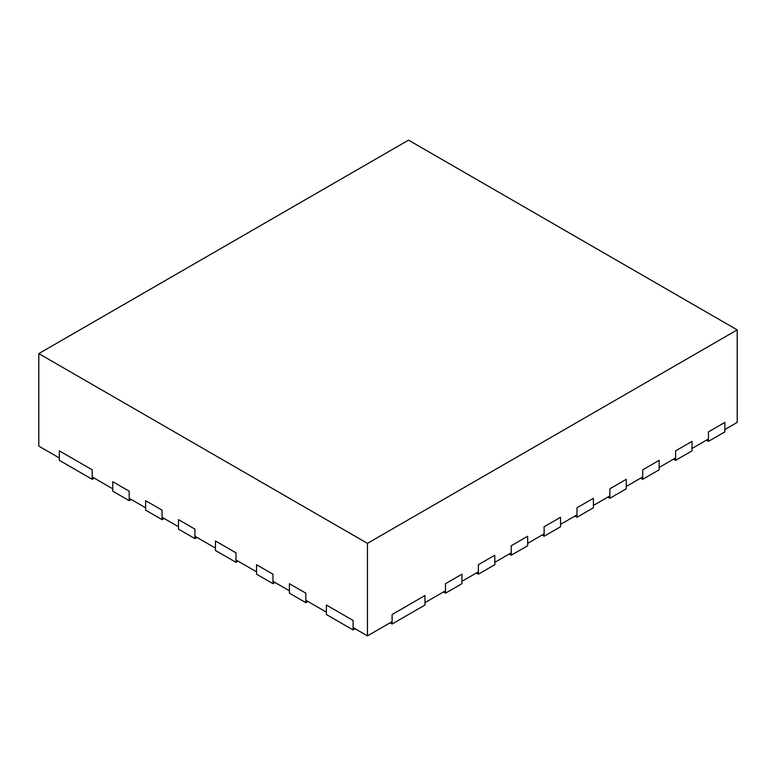 <?xml version="1.0" encoding="UTF-8"?>
<svg xmlns="http://www.w3.org/2000/svg" width="776" height="776" viewBox="0 0 776 776"><rect width="100%" height="100%" fill="white"/><g stroke="black" fill="none" stroke-linecap="round" stroke-linejoin="round"><path stroke-width="1.16" d="M706.393 440.176L708.449 441.369L724.881 431.873L724.881 422.386L708.449 431.873L724.881 422.386L724.881 429.506L737.2 422.396L737.2 329.887L408.545 140.136L38.8 353.604L367.455 543.355L737.2 329.887M708.449 441.369L708.449 431.873L708.449 438.993L692.017 448.48L692.017 441.369L675.586 450.856L692.017 441.369L692.017 450.856L675.586 460.343L675.586 450.856L675.586 457.966L659.144 467.453L659.144 460.343L642.712 469.829L659.144 460.343L659.144 469.829L642.712 479.316L642.712 469.829L642.712 476.939L626.28 486.426L626.28 479.316L609.849 488.802L626.28 479.316L626.28 488.802L609.849 498.289L609.849 488.802L609.849 495.922L593.417 505.409L593.417 498.289L576.985 507.776L593.417 498.289L593.417 507.776L576.985 517.262L576.985 507.776L576.985 514.895L560.553 524.382L560.553 517.262L544.122 526.749L560.553 517.262L560.553 526.749L544.122 536.235L544.122 526.749L544.122 533.869L527.68 543.355L527.68 536.235L511.248 545.732L527.68 536.235L527.68 545.732L511.248 555.218L511.248 545.732L511.248 552.842L494.816 562.328L494.816 555.218L478.385 564.705L494.816 555.218L494.816 564.705L478.385 574.192L478.385 564.705L478.385 571.815L461.953 581.302L461.953 574.192L445.521 583.678L461.953 574.192L461.953 583.678L445.521 593.165L445.521 583.678L445.521 590.788L424.976 602.651L424.976 595.541L424.976 605.028L392.113 624.001L392.113 614.514L424.976 595.541L392.113 614.514L392.113 621.634L367.455 635.864L367.455 543.355M38.8 353.604L38.8 446.113L59.345 457.976L59.345 450.856L59.345 460.343L92.218 479.325L94.265 478.132M92.218 479.325L92.218 469.829L59.345 450.856L92.218 469.829L92.218 476.949L112.753 488.812L112.753 481.692L129.185 491.179L129.185 500.665L131.241 499.482M129.185 500.665L112.753 491.179L112.753 481.692L129.185 491.179L129.185 498.299L145.616 507.785L145.616 500.665L162.058 510.152L162.058 519.639L164.105 518.455M162.058 519.639L145.616 510.152L145.616 500.665L162.058 510.152L162.058 517.272L178.49 526.758L178.49 519.639L194.921 529.135L194.921 538.622L196.978 537.428M194.921 538.622L178.49 529.135L178.49 519.639L194.921 529.135L194.921 536.245L215.456 548.108L215.456 540.988L236.001 552.851L236.001 562.338L238.057 561.155M275.034 582.495L272.977 583.688L256.546 574.192L256.546 564.705L256.546 571.825L236.001 559.962L236.001 552.851L215.456 540.988L215.456 550.475L236.001 562.338M307.897 601.468L305.841 602.661L289.409 593.174L289.409 583.688L289.409 590.798L272.977 581.311L272.977 574.192L256.546 564.705L272.977 574.192L272.977 583.688M355.136 628.744L353.09 629.937L326.386 614.514L326.386 605.028L326.386 612.148L305.841 600.284L305.841 593.174L289.409 583.688L305.841 593.174L305.841 602.661M390.056 622.818L392.113 624.001M367.455 635.864L353.09 627.561L353.09 620.451L326.386 605.028L353.09 620.451L353.09 629.937M443.465 591.981L445.521 593.165M476.328 573.008L478.385 574.192M509.202 554.025L511.248 555.218M542.065 535.052L544.122 536.235M574.929 516.079L576.985 517.262M607.792 497.106L609.849 498.289M640.666 478.132L642.712 479.316M673.529 459.149L675.586 460.343"/></g></svg>
